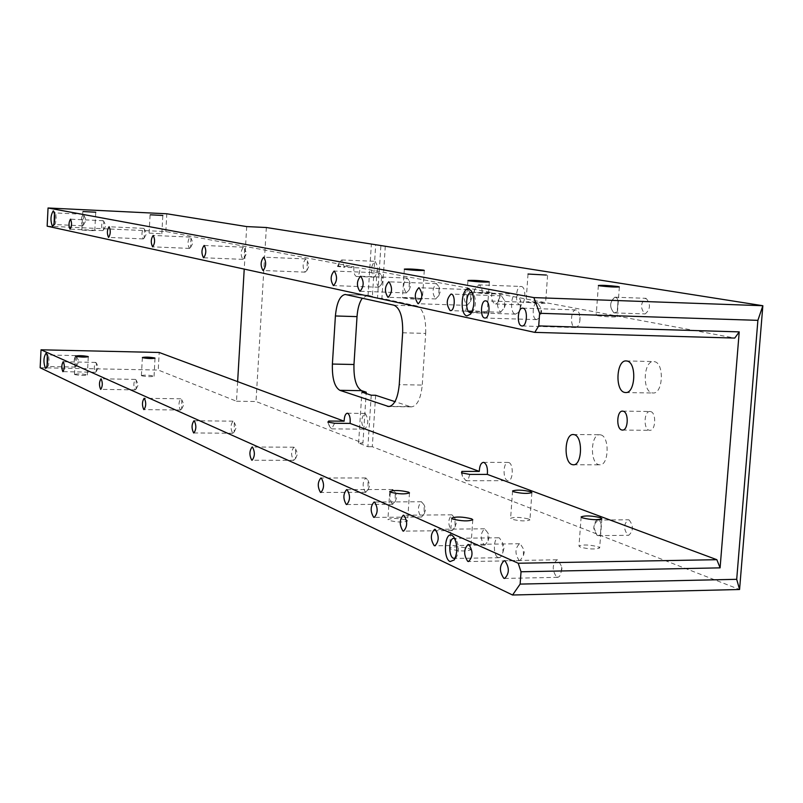 <?xml version="1.0" encoding="UTF-8"?>
<svg xmlns="http://www.w3.org/2000/svg" width="803" height="803" viewBox="0 0 803 803"><rect width="100%" height="100%" fill="white"/><g stroke="black" fill="none" stroke-linecap="round" stroke-linejoin="round"><path stroke-width="0.6" stroke-dasharray="4.01 3.01" d="M82.077 230.1L94.784 230.752L82.077 230.1M74.699 374.569C79.808 375.553 84.014 375.704 87.336 375.011L87.105 374.8C81.996 373.817 77.791 373.676 74.478 374.369L74.699 374.569M141.659 375.794C146.758 376.758 150.884 376.908 154.046 376.246L153.764 376.015C148.655 375.061 144.54 374.911 141.388 375.563L141.659 375.794M149.378 233.131L161.835 233.773L149.378 233.131M617.075 298.164L618.049 300.904L617.346 310.309L615.991 312.508L613.934 312.859C609.216 307.097 609.607 301.888 615.108 297.22L617.075 298.164M646.074 298.345C650.821 304.026 650.53 309.215 645.2 313.913L644.879 313.873C640.162 308.161 640.463 302.972 645.793 298.314L646.074 298.345M601.186 524.439L600.242 521.418L598.325 520.203L595.284 523.014L593.758 527.35L597.171 535.521L599.189 535.481L600.493 533.654L601.186 524.439L600.493 533.654M629.08 519.912C633.587 525.814 633.477 530.944 628.729 535.28L627.916 535.129C623.429 529.197 623.55 524.078 628.297 519.782L629.08 519.912M528.826 519.049L529.92 519.932C525.915 521.398 519.832 521.157 511.672 519.2L510.608 518.326C514.572 516.861 520.645 517.102 528.826 519.049M527.139 302.319C535.45 303.383 541.593 303.705 545.558 303.293L544.414 302.912C536.093 301.848 529.97 301.526 526.035 301.938L527.139 302.319M406.74 520.153L407.613 520.966C403.236 522.582 396.943 522.372 388.732 520.314L387.899 519.521C392.235 517.905 398.519 518.116 406.74 520.153M403.347 298.054C411.698 299.158 418.052 299.479 422.388 299.017L421.485 298.676C413.113 297.572 406.78 297.251 402.474 297.712L403.347 298.054M469.635 548.75L470.699 549.754C466.152 551.571 459.457 551.33 450.613 549.031L449.59 548.058C454.096 546.231 460.771 546.472 469.635 548.75M466.914 311.494C475.938 312.718 482.693 313.07 487.2 312.538L486.086 312.116C477.052 310.891 470.307 310.55 465.85 311.082L466.914 311.494M597.522 315.709C606.476 316.884 613.01 317.235 617.116 316.763L615.71 316.292C606.747 315.117 600.232 314.766 596.167 315.248L597.522 315.709M618.049 300.904L617.346 310.309M598.325 546.843L599.67 547.927C595.525 549.563 589.051 549.292 580.268 547.104L578.973 546.04C583.078 544.404 589.532 544.675 598.325 546.843M650.591 411.568C656.503 412.622 655.8 430.84 649.868 430.328L649.145 430.227C643.253 429.043 643.996 410.975 649.918 411.477L650.591 411.568M600.845 434.905C609.808 436.742 608.865 465.589 599.861 464.837L598.616 464.636C589.703 462.488 590.757 434.001 599.731 434.734L600.845 434.905M654.445 361.661C664.493 363.016 663.117 393.962 653.06 393.008L652.036 392.878C642.049 391.181 643.534 360.627 653.562 361.561L654.445 361.661M47.156 226.175L165.83 231.555L353.922 266.767L338.424 266.144L339.378 262.27L341.837 259.971L344.427 267.289L360.015 267.911L491.757 292.573L473.72 292.362L482.342 293.476L499.978 294.119L734.765 338.073M353.922 266.767C353.521 272.147 354.344 275.379 356.381 276.463L356.572 276.483C358.61 275.961 359.764 273.11 360.015 267.911M375.041 261.346C378.705 267.038 378.434 272.307 374.228 277.155L374.027 277.135C370.384 271.414 370.665 266.144 374.871 261.326L375.041 261.346M334.6 423.261L331.669 428.872L329.541 426.534L328.738 422.298M365.255 413.505C368.788 419.387 368.607 424.606 364.703 429.163L364.251 429.083C360.728 423.171 360.918 417.951 364.823 413.435L365.255 413.505M491.757 292.573C491.235 298.806 492.359 302.58 495.11 303.915L495.421 303.956C498.141 303.373 499.667 300.091 499.978 294.119M521.298 286.48C526.597 286.932 525.614 305.441 520.324 304.799L519.993 304.769C514.713 304.196 515.737 285.818 521.017 286.45L521.298 286.48M474.232 291.941L474.824 289.221L478.809 284.874C480.987 285.657 482.171 288.528 482.342 293.476M469.805 474.412L468.35 478.969L465.991 480.726L462.518 476.45L461.926 472.997M508.791 462.548C513.739 463.793 513.217 481.107 508.239 480.676L507.516 480.545C502.588 479.18 503.14 461.996 508.098 462.428L508.791 462.548M47.066 366.148L47.949 366.298L48.451 365.365L49.134 360.768L48.652 356.141L47.959 355.026L47.297 355.327M54.042 224.157L54.925 224.328L55.447 223.405L56.22 218.787L55.819 214.12L55.036 212.925L54.474 213.237M455.241 558.185L456.495 556.981C459.155 551.129 459.015 545.357 456.064 539.676L454.799 538.572M471.682 312.427L472.997 311.283C476.018 305.602 476.219 299.84 473.599 293.988L472.395 292.784M82.538 225.794L83.351 225.151L83.763 214.983L83.07 214.26C80.962 217.874 80.782 221.718 82.538 225.794M515.345 314.083L518.306 312.598L520.173 308.322L520.464 300.131L516.429 294.079C510.698 293.416 509.614 313.411 515.345 314.083M242.797 259.349L244.253 258.074L244.644 248.549L243.399 247.163C240.619 250.907 240.418 254.973 242.797 259.349M189.428 248.398L190.582 247.434L190.963 238.15L189.98 237.086C187.571 240.579 187.38 244.353 189.428 248.398M143.185 238.913L144.118 238.16L144.48 229.186L143.687 228.343C141.579 231.625 141.408 235.149 143.185 238.913M102.734 230.612L103.487 230.009L103.838 221.377L103.196 220.705C101.329 223.796 101.178 227.098 102.734 230.612M305.06 272.117L306.957 270.39L307.338 260.794L305.742 258.917C302.49 262.962 302.269 267.359 305.06 272.117M378.675 287.223L381.174 284.764L381.535 275.449L379.428 272.829C375.593 277.196 375.342 281.994 378.675 287.223M467.035 305.351L470.448 301.617L470.749 293.466L467.878 289.522C463.271 294.289 462.99 299.559 467.035 305.351M575.068 327.514L575.45 327.554C577.678 327.293 579.174 324.984 579.917 320.618L579.314 313.401L577.859 310.841L576.022 309.928C570.702 309.346 569.759 326.861 575.068 327.514M435.678 298.917L438.749 295.705L439.07 287.002L436.491 283.6C432.165 288.227 431.894 293.326 435.678 298.917M406.288 292.884L409.048 290.094L409.389 281.02L407.061 278.039C402.996 282.536 402.735 287.484 406.288 292.884M500.56 312.226L504.374 307.81L504.635 300.493L501.433 295.855C496.525 300.764 496.224 306.224 500.56 312.226M536.474 319.594L539.154 318.189L540.77 314.244L540.971 308.232L537.398 302.641C532.439 302.079 531.526 319.002 536.474 319.594M75.321 367.011L76.225 366.389L76.446 356.281L75.743 355.599C73.766 358.981 73.625 362.785 75.321 367.011M498.101 557.493L499.797 557.553L501.122 556.539L502.979 552.073L502.738 543.159L499.486 537.96L498.543 537.769C493.303 537.408 492.891 555.656 498.101 557.493M232.649 433.198L234.225 431.964L234.305 422.448L233.061 421.153C230.491 424.626 230.361 428.641 232.649 433.198M180.394 409.982L181.639 409.048L181.769 399.794L180.785 398.79C178.547 402.052 178.417 405.786 180.394 409.982M135.065 389.856L136.078 389.124L136.229 380.19L135.436 379.397C133.469 382.469 133.348 385.952 135.065 389.856M95.376 372.221L96.199 371.638L96.38 363.056L95.728 362.414C93.981 365.315 93.861 368.587 95.376 372.221M293.547 460.249L295.564 458.573L295.584 448.947L293.968 447.211C291.007 450.935 290.867 455.281 293.547 460.249M365.435 492.179L368.065 489.81L368.015 480.385L365.857 477.966C362.394 481.991 362.253 486.728 365.435 492.179M451.587 530.442L452.28 530.582L455.09 526.868L454.94 518.407L451.989 514.823C447.883 519.2 447.743 524.399 451.587 530.442M556.7 577.126L558.426 577.156L559.811 575.962L561.468 570.933L561.287 565.904L557.955 559.972L557.031 559.791C552.093 564.579 551.982 570.361 556.7 577.126M421.033 516.871L421.655 517.002L424.215 513.79L424.084 504.866L421.445 501.755C417.57 506 417.43 511.039 421.033 516.871M392.376 504.143L395.267 501.453L395.166 492.219L392.787 489.489C389.134 493.624 388.993 498.512 392.376 504.143M484.229 544.936L485.002 545.096L488.104 540.75L487.923 532.961L484.61 528.786C480.254 533.292 480.124 538.672 484.229 544.936M519.18 560.464L520.043 560.645L523.476 555.455L523.285 548.7L520.364 543.912L519.541 543.741C514.914 548.389 514.783 553.96 519.18 560.464M375.633 395.277L372.301 446.719L739.573 589.502M390.077 406.378L410.192 406.639L394.956 401.63M410.192 406.639L411.578 406.87C417.299 405.836 420.852 398.569 422.248 385.069L399.242 384.667M402.654 332.783L425.69 333.416L422.248 385.069M425.69 333.416C426.052 317.998 423.111 308.854 416.877 305.973L394.032 305.22M385.279 246.25L381.907 298.385L416.877 305.973M345.892 294.55L367.714 295.303L372.391 296.327L375.684 245.236M367.714 295.303L362.294 298.184M266.335 227.51L256.006 401.51L362.956 443.085L366.138 393.53M371.237 395.206L367.904 446.699L358.61 443.055L362.956 443.085M367.904 446.699L372.301 446.719M40.15 367.744L158.241 370.042L159.205 352.477M237.638 381.626L236.494 401.239L158.241 370.042M236.494 401.239L256.006 401.51M338.424 266.144L337.481 266.476L344.427 267.289M246.702 226.587L244.222 269.095M165.83 231.555L166.803 213.779M372.391 296.327L368.025 296.177L377.49 298.234L381.907 298.385M597.171 535.521L593.929 529.087L593.869 526.808L595.354 521.528L596.77 520.244L598.325 520.203M613.934 312.859C609.316 307.107 609.607 301.888 614.837 297.2L615.108 297.22M368.025 296.177L371.337 244.544M380.863 246.049L377.49 298.234M358.61 443.055L361.872 392.115M94.784 230.752L95.738 212.223M87.336 375.011L88.28 356.723M154.046 376.246L155.029 358.188M161.835 233.773L162.828 215.475M614.405 312.899L645.2 313.913M598.295 535.661L628.729 535.28M531.897 492.55L529.92 519.932M547.576 275.359L545.558 303.293M409.48 492.912L407.613 520.966M424.295 270.4L422.388 299.017M472.776 519.792L470.699 549.754M489.328 281.923L487.2 312.538M619.364 286.932L617.116 316.763M601.879 518.718L599.67 547.927M622.476 430.077L649.868 430.328M573.362 464.786L599.861 464.837M625.627 392.557L653.06 393.008M356.572 276.483L374.228 277.155M327.744 421.997L329.541 426.534M331.669 428.872L364.703 429.163M495.421 303.956L520.324 304.799M461.313 472.696L462.518 476.45M465.991 480.726L508.239 480.676M48.19 355.197L46.484 353.31M47.949 366.298L46.162 368.115M55.367 213.146L53.691 211.199M54.925 224.328L53.098 226.105M456.064 539.676L453.715 536.805M456.495 556.981L454.287 559.912M473.599 293.988L471.441 291.017M472.997 311.283L470.638 314.093M82.599 225.804L54.524 224.519M83.351 225.151L86.182 220.193L83.763 214.983M515.717 314.134L470.618 312.688M520.173 308.322L521.418 304.287L520.464 300.131M242.907 259.359L203.631 257.763M244.253 258.074L246.591 253.407L244.644 248.549M189.518 248.408L152.7 246.852M190.582 247.434L192.971 242.887L190.963 238.15M143.265 238.923L108.616 237.407M144.118 238.16L146.507 233.773L144.48 229.186M102.794 230.622L70.082 229.146M103.487 230.009L105.866 225.794L103.838 221.377M305.21 272.137L263.133 270.511M306.957 270.39L309.155 265.683L307.338 260.794M378.875 287.243L333.576 285.597M381.174 284.764L383.101 280.187L381.535 275.449M467.306 305.381L418.283 303.745M470.448 301.617L471.863 297.602L470.749 293.466M575.45 327.554L522.07 325.968M579.917 320.618L580.027 317.085M435.919 298.947L388.2 297.301M438.749 295.705L440.365 291.419L439.07 287.002M406.499 292.914L360.025 291.258M409.048 290.094L410.835 285.627L409.389 281.02M500.861 312.257L450.463 310.631M504.374 307.81L505.539 304.207L504.635 300.493M536.816 319.634L484.972 318.028M540.77 314.244L541.613 311.283L540.971 308.232M75.492 367.051L47.558 366.499M76.225 366.389L78.955 361.39L76.446 356.281M499.085 557.704L454.307 558.446M502.979 552.073L504.113 547.656L502.738 543.159M232.95 433.259L193.894 432.958M234.225 431.964L236.413 427.236L234.305 422.448M180.625 410.042L144.008 409.6M181.639 409.048L183.917 404.461L181.769 399.794M135.255 389.897L100.787 389.355M136.078 389.124L138.367 384.697L136.229 380.19M95.527 372.261L62.975 371.648M96.199 371.638L98.478 367.393L96.38 363.056M293.938 460.33L252.112 460.219M295.564 458.573L297.612 453.785L295.584 448.947M365.947 492.289L320.939 492.45M368.065 489.81L369.832 485.112L368.015 480.385M452.28 530.582L403.588 531.134M455.09 526.868L456.375 522.663L454.94 518.407M557.663 577.327L504.675 578.431M561.468 570.933L561.949 568.464L561.287 565.904M421.655 517.002L374.258 517.403M424.215 513.79L425.68 509.343L424.084 504.866M392.938 504.264L346.766 504.535M395.267 501.453L396.893 496.856L395.166 492.219M485.002 545.096L434.955 545.809M488.104 540.75L489.157 536.886L487.923 532.961M520.043 560.645L468.561 561.538M523.476 555.455L524.269 552.123L523.285 548.7M519.541 543.741L468.109 544.464M484.61 528.786L434.604 529.338M392.787 489.489L346.645 489.629M421.445 501.755L374.068 502.016M557.031 559.791L504.093 560.715M451.989 514.823L403.327 515.215M365.857 477.966L320.879 478.006M293.968 447.211L252.162 446.99M95.728 362.414L63.186 361.741M135.436 379.397L100.977 378.795M180.785 398.79L144.169 398.278M233.061 421.153L194.015 420.762M498.543 537.769L453.805 538.341M75.743 355.599L47.799 354.986M537.398 302.641L485.544 300.854M501.433 295.855L451.035 294.059M407.061 278.039L360.577 276.252M436.491 283.6L388.762 281.803M576.022 309.928L522.643 308.151M467.878 289.522L418.845 287.725M379.428 272.829L334.118 271.053M305.742 258.917L263.645 257.181M103.196 220.705L70.473 219.179M143.687 228.343L109.037 226.757M189.98 237.086L153.152 235.44M243.399 247.163L204.113 245.467M516.429 294.079L471.321 292.453M83.07 214.26L54.985 212.915M411.578 406.87L388.772 406.569M367.031 295.223L345.22 294.46M483.346 462.367L508.098 462.428M478.538 284.854L521.017 286.45M473.72 292.362L474.824 289.221M347.267 413.224L364.823 413.435M341.666 259.951L374.871 261.326M337.481 266.476L339.378 262.27M626.149 360.918L653.562 361.561M573.252 434.523L599.731 434.734M622.536 411.126L649.918 411.477M581.141 516.941L578.973 546.04M598.386 285.487L596.167 315.248M467.938 280.508L465.85 311.082M451.637 518.186L449.59 548.058M404.351 269.125L402.474 297.712M389.736 491.536L387.899 519.521M528.023 274.054L526.035 301.938M512.555 491.024L510.608 518.326M593.798 528.535L593.929 529.087M593.758 527.35L593.869 526.808M597.552 520.063L628.297 519.782M614.837 297.2L645.793 298.314M149.097 233.031L150.091 214.722M141.388 375.563L142.372 357.496M74.478 374.369L75.422 356.06M81.846 230.019L82.799 211.47"/><path stroke-width="1.2" d="M83.02 211.54L95.738 212.223L83.02 211.54M88.049 356.522L88.28 356.723C84.957 357.335 80.742 357.184 75.633 356.251L75.422 356.06C78.724 355.438 82.93 355.599 88.049 356.522M154.748 357.967L155.029 358.188C151.877 358.78 147.742 358.62 142.643 357.706L142.372 357.496C145.514 356.903 149.639 357.054 154.748 357.967M150.372 214.802L162.828 215.475L150.372 214.802M530.793 491.717L531.897 492.55C527.902 493.885 521.809 493.624 513.619 491.777L512.555 490.974C516.52 489.639 522.602 489.89 530.793 491.717M546.421 275.048L528.023 274.034L546.421 275.048M408.607 492.159L409.48 492.912C405.103 494.387 398.81 494.156 390.579 492.219L389.746 491.486C394.072 490.011 400.366 490.231 408.607 492.159M423.382 270.109L424.295 270.4C419.959 270.701 413.605 270.36 405.224 269.386L404.351 269.105C408.647 268.794 414.99 269.135 423.382 270.109M471.712 518.858L472.776 519.792C468.239 521.448 461.544 521.197 452.671 519.029L451.647 518.116C456.144 516.459 462.829 516.71 471.712 518.858M488.204 281.572L489.328 281.923C484.831 282.285 478.066 281.923 469.022 280.839L467.948 280.488C472.395 280.127 479.15 280.488 488.204 281.572M617.949 286.541L619.364 286.932C615.269 287.253 608.734 286.892 599.751 285.848L598.386 285.466C602.441 285.135 608.965 285.497 617.949 286.541M600.524 517.704L601.879 518.718C597.733 520.214 591.259 519.922 582.446 517.875L581.141 516.881C585.246 515.385 591.701 515.667 600.524 517.704M621.763 429.976L622.476 430.077C628.297 430.589 629 412.28 623.188 411.216L622.536 411.126C616.724 410.624 615.981 428.792 621.763 429.976M572.137 464.586L573.362 464.786C582.195 465.549 583.149 436.541 574.346 434.694L573.252 434.523C564.449 433.791 563.395 462.428 572.137 464.586M624.624 392.426L625.627 392.557C635.504 393.51 636.869 362.384 627.013 361.029L626.149 360.918C616.302 359.995 614.817 390.72 624.624 392.426M328.738 422.298L328.708 421.033L344.126 421.194L159.205 352.477L41.033 349.797L518.226 563.244L716.848 559.691L487.341 474.402L469.805 474.412L461.595 472.897L461.866 471.401L479.291 471.411L350.108 423.412L334.6 423.261L327.915 422.107L328.708 421.033M350.108 423.412C350.509 418.082 349.696 414.709 347.679 413.304L347.267 413.224C345.38 413.716 344.336 416.366 344.126 421.194M461.926 472.997L461.866 471.401M487.341 474.402C487.843 468.229 486.738 464.254 484.028 462.488L483.346 462.367C480.887 462.929 479.532 465.941 479.291 471.411M46.183 353.069L46.484 353.31C48.22 358.268 48.11 363.207 46.162 368.115L45.42 368.336C43.242 362.123 43.492 357.034 46.183 353.069M53.249 210.898L53.691 211.199C55.347 216.258 55.156 221.226 53.098 226.105L52.476 226.356C50.248 220.705 50.509 215.555 53.249 210.898M451.918 535.28L453.715 536.805C457.65 544.384 457.84 552.083 454.287 559.912L450.112 561.578C442.744 558.687 444.601 531.375 451.918 535.28M454.799 538.572L453.805 538.341C448.757 537.97 448.335 556.389 453.354 558.246L455.241 558.185M468.832 289.01L471.441 291.017C474.934 298.816 474.673 306.515 470.638 314.093L466.985 315.9C459.396 314.896 461.303 286.982 468.832 289.01M472.395 292.784L471.321 292.453C465.79 291.79 464.726 311.976 470.247 312.648L471.682 312.427M203.51 257.743L203.631 257.763C206.291 253.959 206.481 249.863 204.213 245.477L204.113 245.467C201.453 249.251 201.252 253.346 203.51 257.743M152.61 246.842L152.7 246.852C154.999 243.299 155.18 239.505 153.232 235.45L153.152 235.44C150.844 238.973 150.663 242.767 152.61 246.842M108.546 237.397L108.616 237.407C110.633 234.085 110.794 230.531 109.098 226.767L109.037 226.757C107.02 230.07 106.859 233.613 108.546 237.397M70.022 229.146L70.082 229.146C71.858 226.024 72.009 222.702 70.523 219.179L70.473 219.179C68.697 222.29 68.546 225.613 70.022 229.146M262.982 270.491L263.133 270.511C266.235 266.405 266.455 261.969 263.775 257.201L263.645 257.181C260.543 261.256 260.323 265.693 262.982 270.491M333.386 285.577L333.576 285.597C337.25 281.15 337.491 276.302 334.289 271.073L334.118 271.053C330.445 275.469 330.194 280.307 333.386 285.577M418.022 303.705L418.283 303.745C422.699 298.877 422.97 293.547 419.076 287.755L418.845 287.725C414.428 292.543 414.147 297.873 418.022 303.705M521.709 325.928L522.07 325.968C527.19 326.56 528.093 308.723 522.964 308.191L522.643 308.151C517.534 307.579 516.6 325.275 521.709 325.928M387.969 297.271L388.2 297.301C392.356 292.583 392.607 287.424 388.973 281.823L388.762 281.803C384.617 286.48 384.346 291.64 387.969 297.271M359.814 291.238L360.025 291.258C363.93 286.681 364.171 281.692 360.768 276.282L360.577 276.252C356.673 280.799 356.422 285.798 359.814 291.238M450.172 310.6L450.463 310.631C454.899 311.183 455.743 294.53 451.286 294.089L451.035 294.059C446.307 299.037 446.026 304.548 450.172 310.6M484.641 317.988L484.972 318.028C489.73 318.59 490.603 301.366 485.835 300.884L485.544 300.854C480.786 300.292 479.893 317.396 484.641 317.988M193.603 432.897L193.894 432.958C196.344 429.434 196.474 425.389 194.286 420.822L194.015 420.762C191.566 424.265 191.425 428.31 193.603 432.897M143.777 409.55L144.008 409.6C146.146 406.298 146.276 402.534 144.389 398.328L144.169 398.278C142.031 401.56 141.9 405.314 143.777 409.55M100.606 389.314L100.787 389.355C102.664 386.253 102.794 382.74 101.148 378.835L100.977 378.795C99.1 381.887 98.97 385.39 100.606 389.314M62.825 371.608L62.975 371.648C64.652 368.718 64.762 365.425 63.327 361.782L63.186 361.741C61.52 364.662 61.399 367.955 62.825 371.608M251.74 460.139L252.112 460.219C254.942 456.435 255.083 452.049 252.513 447.07L252.162 446.99C249.321 450.754 249.181 455.14 251.74 460.139M320.447 492.339L320.939 492.45C324.261 488.354 324.392 483.577 321.341 478.106L320.879 478.006C317.556 482.061 317.416 486.839 320.447 492.339M402.925 530.984L403.588 531.134C407.533 526.678 407.653 521.418 403.959 515.355L403.327 515.215C399.382 519.631 399.252 524.881 402.925 530.984M503.752 578.23L504.675 578.431C509.423 573.543 509.524 567.701 504.977 560.895L504.093 560.715C499.346 565.553 499.225 571.385 503.752 578.23M373.656 517.273L374.258 517.403C377.972 513.077 378.103 507.988 374.64 502.136L374.068 502.016C370.354 506.302 370.213 511.381 373.656 517.273M346.223 504.414L346.766 504.535C350.279 500.329 350.409 495.401 347.157 489.74L346.645 489.629C343.132 493.805 342.991 498.733 346.223 504.414M434.212 545.649L434.955 545.809C439.141 541.222 439.261 535.782 435.306 529.488L434.604 529.338C430.418 533.885 430.288 539.315 434.212 545.649M467.737 561.357L468.561 561.538C473.017 556.8 473.128 551.169 468.902 544.635L468.109 544.464C463.652 549.152 463.532 554.783 467.737 561.357M394.956 401.63L375.633 395.277L371.237 395.206L361.872 392.115L366.228 392.185L361.601 390.67L339.84 390.318C334.51 387.066 332.02 378.303 332.392 364.05L335.403 315.97C336.678 302.691 339.95 295.524 345.22 294.46L394.032 305.22C400.135 308.101 403.006 317.295 402.654 332.783L399.242 384.667C397.866 398.228 394.383 405.525 388.772 406.569L339.84 390.318M520.133 584.092L736.702 579.314L757.891 320.347L539.616 313.29L533.875 297.602L48.05 207.987L166.803 213.779L246.702 226.587L266.335 227.51L762.85 305.722L739.573 589.502L512.565 595.013L520.133 584.092L521.027 571.766L518.226 563.244M362.294 298.184C359.383 302.37 357.626 308.523 357.024 316.623L335.403 315.97M332.392 364.05L353.972 364.502L357.024 316.623M353.972 364.502C353.611 378.705 356.151 387.427 361.601 390.67M366.138 393.53L366.228 392.185M41.033 349.797L40.15 367.744L512.565 595.013M533.875 297.602L762.85 305.722L757.891 320.347M48.05 207.987L47.156 226.175L534.798 332.382L538.713 325.908L539.616 313.29M538.713 325.908L739.212 331.88L720.09 567.862L521.027 571.766M739.212 331.88L734.765 338.073L534.798 332.382M244.222 269.095L237.638 381.626M716.848 559.691L720.09 567.862M47.297 355.327L47.066 366.148M54.474 213.237L54.042 224.157M739.573 589.502L736.702 579.314M387.417 406.338L390.077 406.378"/></g></svg>
